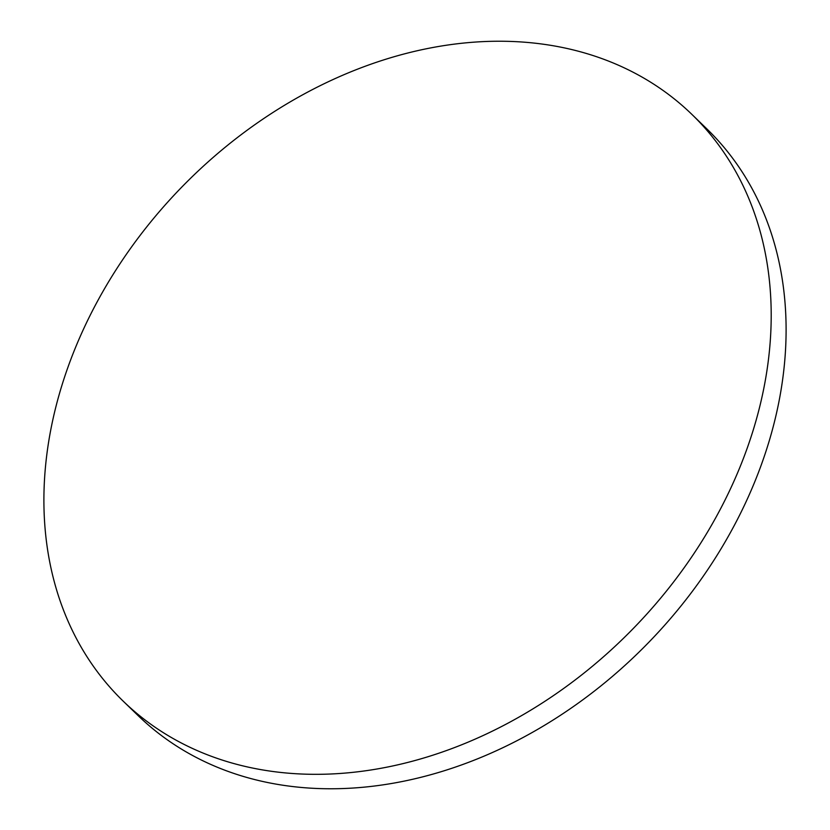 <?xml version="1.0" encoding="UTF-8"?>
<svg xmlns="http://www.w3.org/2000/svg" width="830" height="830" viewBox="0 0 830 830"><rect width="100%" height="100%" fill="white"/><g stroke="black" fill="none" stroke-linecap="round" stroke-linejoin="round"><path stroke-width="1.25" d="M691.878 114.384L706.776 128.816A408.568 315.711 134.1 0 1 714.277 559.69A408.568 315.711 134.1 0 1 287.211 785.854A408.568 315.711 134.1 0 1 138.122 715.616L123.224 701.184A408.568 315.711 134.1 0 1 115.723 270.31A408.568 315.711 134.1 0 1 542.789 44.146A408.568 315.711 134.1 0 1 691.878 114.384A408.568 315.711 134.1 0 1 699.379 545.248A408.568 315.711 134.1 0 1 272.313 771.412A408.568 315.711 134.1 0 1 123.224 701.184"/></g></svg>
